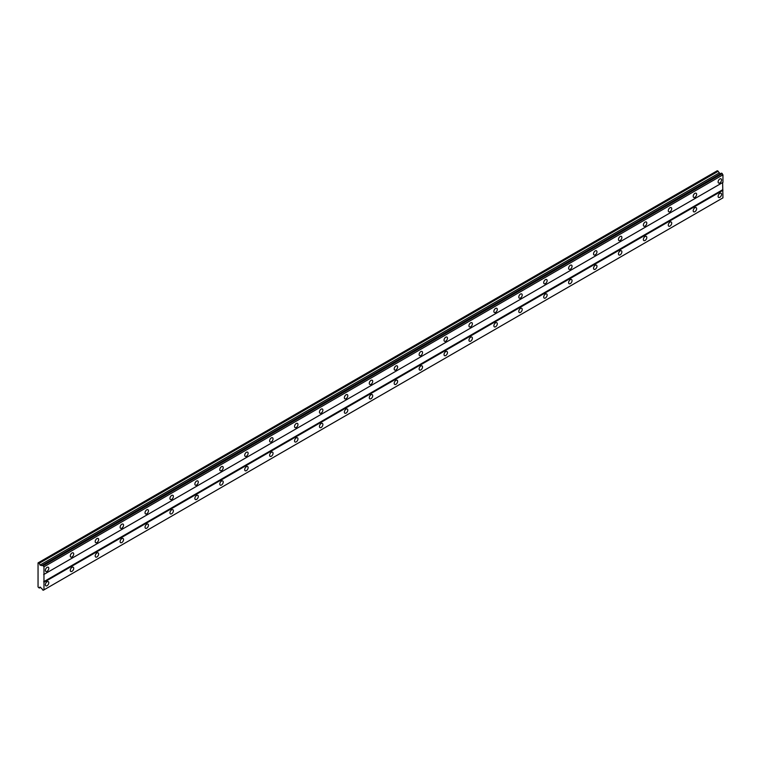 <?xml version="1.0" encoding="UTF-8"?>
<svg xmlns="http://www.w3.org/2000/svg" width="761" height="761" viewBox="0 0 761 761"><rect width="100%" height="100%" fill="white"/><g stroke="black" fill="none" stroke-linecap="round" stroke-linejoin="round"><path stroke-width="1.14" d="M719.839 182.925A2.426 1.398 120 0 0 721.418 180.785A2.426 1.398 120 0 0 721.048 178.845A2.426 1.398 120 0 0 719.839 178.968A2.426 1.398 120 0 0 718.251 181.099A2.426 1.398 120 0 0 718.622 183.04A2.426 1.398 120 0 0 719.839 182.925M47.087 571.33A2.426 1.398 120 0 0 48.666 569.199A2.426 1.398 120 0 0 48.295 567.259A2.426 1.398 120 0 0 47.087 567.373A2.426 1.398 120 0 0 45.498 569.513A2.426 1.398 120 0 0 45.869 571.454A2.426 1.398 120 0 0 47.087 571.33M72 556.947A2.426 1.398 120 0 0 73.579 554.817A2.426 1.398 120 0 0 73.208 552.876A2.426 1.398 120 0 0 72 552.99A2.426 1.398 120 0 0 70.421 555.13A2.426 1.398 120 0 0 70.792 557.071A2.426 1.398 120 0 0 72 556.947M96.913 542.564A2.426 1.398 120 0 0 98.502 540.424A2.426 1.398 120 0 0 98.131 538.484A2.426 1.398 120 0 0 96.913 538.607A2.426 1.398 120 0 0 95.334 540.738A2.426 1.398 120 0 0 95.705 542.679A2.426 1.398 120 0 0 96.913 542.564M121.836 528.182A2.426 1.398 120 0 0 123.415 526.041A2.426 1.398 120 0 0 123.044 524.101A2.426 1.398 120 0 0 121.836 524.224A2.426 1.398 120 0 0 120.248 526.355A2.426 1.398 120 0 0 120.618 528.296A2.426 1.398 120 0 0 121.836 528.182M146.749 513.789A2.426 1.398 120 0 0 148.328 511.658A2.426 1.398 120 0 0 147.957 509.718A2.426 1.398 120 0 0 146.749 509.832A2.426 1.398 120 0 0 145.17 511.972A2.426 1.398 120 0 0 145.541 513.913A2.426 1.398 120 0 0 146.749 513.789M171.663 499.406A2.426 1.398 120 0 0 173.251 497.275A2.426 1.398 120 0 0 172.88 495.325A2.426 1.398 120 0 0 171.663 495.449A2.426 1.398 120 0 0 170.084 497.58A2.426 1.398 120 0 0 170.454 499.53A2.426 1.398 120 0 0 171.663 499.406M196.585 485.023A2.426 1.398 120 0 0 198.164 482.883A2.426 1.398 120 0 0 197.793 480.942A2.426 1.398 120 0 0 196.585 481.066A2.426 1.398 120 0 0 194.997 483.197A2.426 1.398 120 0 0 195.368 485.138A2.426 1.398 120 0 0 196.585 485.023M221.499 470.631A2.426 1.398 120 0 0 223.087 468.5A2.426 1.398 120 0 0 222.707 466.56A2.426 1.398 120 0 0 221.499 466.674A2.426 1.398 120 0 0 219.919 468.814A2.426 1.398 120 0 0 220.29 470.755A2.426 1.398 120 0 0 221.499 470.631M246.421 456.248A2.426 1.398 120 0 0 248 454.117A2.426 1.398 120 0 0 247.629 452.177A2.426 1.398 120 0 0 246.421 452.291A2.426 1.398 120 0 0 244.833 454.431A2.426 1.398 120 0 0 245.204 456.372A2.426 1.398 120 0 0 246.421 456.248M271.335 441.865A2.426 1.398 120 0 0 272.914 439.725A2.426 1.398 120 0 0 272.543 437.784A2.426 1.398 120 0 0 271.335 437.908A2.426 1.398 120 0 0 269.755 440.039A2.426 1.398 120 0 0 270.126 441.979A2.426 1.398 120 0 0 271.335 441.865M296.248 427.482A2.426 1.398 120 0 0 297.836 425.342A2.426 1.398 120 0 0 297.465 423.401A2.426 1.398 120 0 0 296.248 423.525A2.426 1.398 120 0 0 294.669 425.656A2.426 1.398 120 0 0 295.04 427.596A2.426 1.398 120 0 0 296.248 427.482M321.171 413.09A2.426 1.398 120 0 0 322.75 410.959A2.426 1.398 120 0 0 322.379 409.018A2.426 1.398 120 0 0 321.171 409.133A2.426 1.398 120 0 0 319.582 411.273A2.426 1.398 120 0 0 319.953 413.213A2.426 1.398 120 0 0 321.171 413.09M346.084 398.707A2.426 1.398 120 0 0 347.663 396.576A2.426 1.398 120 0 0 347.292 394.626A2.426 1.398 120 0 0 346.084 394.75A2.426 1.398 120 0 0 344.505 396.89A2.426 1.398 120 0 0 344.876 398.831A2.426 1.398 120 0 0 346.084 398.707M370.997 384.324A2.426 1.398 120 0 0 372.586 382.184A2.426 1.398 120 0 0 372.215 380.243A2.426 1.398 120 0 0 370.997 380.367A2.426 1.398 120 0 0 369.418 382.498A2.426 1.398 120 0 0 369.789 384.438A2.426 1.398 120 0 0 370.997 384.324M395.92 369.932A2.426 1.398 120 0 0 397.499 367.801A2.426 1.398 120 0 0 397.128 365.86A2.426 1.398 120 0 0 395.92 365.984A2.426 1.398 120 0 0 394.331 368.115A2.426 1.398 120 0 0 394.702 370.055A2.426 1.398 120 0 0 395.92 369.932M420.833 355.549A2.426 1.398 120 0 0 422.412 353.418A2.426 1.398 120 0 0 422.041 351.477A2.426 1.398 120 0 0 420.833 351.592A2.426 1.398 120 0 0 419.254 353.732A2.426 1.398 120 0 0 419.625 355.672A2.426 1.398 120 0 0 420.833 355.549M445.746 341.166A2.426 1.398 120 0 0 447.335 339.025A2.426 1.398 120 0 0 446.964 337.085A2.426 1.398 120 0 0 445.746 337.209A2.426 1.398 120 0 0 444.167 339.339A2.426 1.398 120 0 0 444.538 341.28A2.426 1.398 120 0 0 445.746 341.166M470.669 326.783A2.426 1.398 120 0 0 472.248 324.643A2.426 1.398 120 0 0 471.877 322.702A2.426 1.398 120 0 0 470.669 322.826A2.426 1.398 120 0 0 469.08 324.957A2.426 1.398 120 0 0 469.461 326.897A2.426 1.398 120 0 0 470.669 326.783M495.582 312.39A2.426 1.398 120 0 0 497.171 310.26A2.426 1.398 120 0 0 496.8 308.319A2.426 1.398 120 0 0 495.582 308.433A2.426 1.398 120 0 0 494.003 310.574A2.426 1.398 120 0 0 494.374 312.514A2.426 1.398 120 0 0 495.582 312.39M520.505 298.008A2.426 1.398 120 0 0 522.084 295.877A2.426 1.398 120 0 0 521.713 293.936A2.426 1.398 120 0 0 520.505 294.05A2.426 1.398 120 0 0 518.916 296.191A2.426 1.398 120 0 0 519.287 298.131A2.426 1.398 120 0 0 520.505 298.008M545.418 283.625A2.426 1.398 120 0 0 546.997 281.484A2.426 1.398 120 0 0 546.626 279.544A2.426 1.398 120 0 0 545.418 279.668A2.426 1.398 120 0 0 543.839 281.798A2.426 1.398 120 0 0 544.21 283.739A2.426 1.398 120 0 0 545.418 283.625M570.331 269.232A2.426 1.398 120 0 0 571.92 267.101A2.426 1.398 120 0 0 571.549 265.161A2.426 1.398 120 0 0 570.331 265.285A2.426 1.398 120 0 0 568.752 267.415A2.426 1.398 120 0 0 569.123 269.356A2.426 1.398 120 0 0 570.331 269.232M595.254 254.849A2.426 1.398 120 0 0 596.833 252.719A2.426 1.398 120 0 0 596.462 250.778A2.426 1.398 120 0 0 595.254 250.892A2.426 1.398 120 0 0 593.666 253.032A2.426 1.398 120 0 0 594.037 254.973A2.426 1.398 120 0 0 595.254 254.849M620.167 240.466A2.426 1.398 120 0 0 621.747 238.326A2.426 1.398 120 0 0 621.376 236.386A2.426 1.398 120 0 0 620.167 236.509A2.426 1.398 120 0 0 618.588 238.64A2.426 1.398 120 0 0 618.959 240.581A2.426 1.398 120 0 0 620.167 240.466M645.081 226.084A2.426 1.398 120 0 0 646.669 223.943A2.426 1.398 120 0 0 646.298 222.003A2.426 1.398 120 0 0 645.081 222.126A2.426 1.398 120 0 0 643.502 224.257A2.426 1.398 120 0 0 643.873 226.198A2.426 1.398 120 0 0 645.081 226.084M670.003 211.691A2.426 1.398 120 0 0 671.582 209.56A2.426 1.398 120 0 0 671.212 207.62A2.426 1.398 120 0 0 670.003 207.734A2.426 1.398 120 0 0 668.415 209.874A2.426 1.398 120 0 0 668.786 211.815A2.426 1.398 120 0 0 670.003 211.691M694.917 197.308A2.426 1.398 120 0 0 696.505 195.177A2.426 1.398 120 0 0 696.134 193.237A2.426 1.398 120 0 0 694.917 193.351A2.426 1.398 120 0 0 693.338 195.491A2.426 1.398 120 0 0 693.709 197.432A2.426 1.398 120 0 0 694.917 197.308M719.839 197.308A2.426 1.398 120 0 0 721.418 195.177A2.426 1.398 120 0 0 721.048 193.237A2.426 1.398 120 0 0 719.839 193.351A2.426 1.398 120 0 0 718.251 195.491A2.426 1.398 120 0 0 718.622 197.432A2.426 1.398 120 0 0 719.839 197.308M47.087 585.723A2.426 1.398 120 0 0 48.666 583.582A2.426 1.398 120 0 0 48.295 581.642A2.426 1.398 120 0 0 47.087 581.765A2.426 1.398 120 0 0 45.498 583.896A2.426 1.398 120 0 0 45.869 585.837A2.426 1.398 120 0 0 47.087 585.723M72 571.33A2.426 1.398 120 0 0 73.579 569.199A2.426 1.398 120 0 0 73.208 567.259A2.426 1.398 120 0 0 72 567.373A2.426 1.398 120 0 0 70.421 569.513A2.426 1.398 120 0 0 70.792 571.454A2.426 1.398 120 0 0 72 571.33M96.913 556.947A2.426 1.398 120 0 0 98.502 554.817A2.426 1.398 120 0 0 98.131 552.876A2.426 1.398 120 0 0 96.913 552.99A2.426 1.398 120 0 0 95.334 555.13A2.426 1.398 120 0 0 95.705 557.071A2.426 1.398 120 0 0 96.913 556.947M121.836 542.564A2.426 1.398 120 0 0 123.415 540.424A2.426 1.398 120 0 0 123.044 538.484A2.426 1.398 120 0 0 121.836 538.607A2.426 1.398 120 0 0 120.248 540.738A2.426 1.398 120 0 0 120.618 542.679A2.426 1.398 120 0 0 121.836 542.564M146.749 528.182A2.426 1.398 120 0 0 148.328 526.041A2.426 1.398 120 0 0 147.957 524.101A2.426 1.398 120 0 0 146.749 524.224A2.426 1.398 120 0 0 145.17 526.355A2.426 1.398 120 0 0 145.541 528.296A2.426 1.398 120 0 0 146.749 528.182M171.663 513.789A2.426 1.398 120 0 0 173.251 511.658A2.426 1.398 120 0 0 172.88 509.718A2.426 1.398 120 0 0 171.663 509.832A2.426 1.398 120 0 0 170.084 511.972A2.426 1.398 120 0 0 170.454 513.913A2.426 1.398 120 0 0 171.663 513.789M196.585 499.406A2.426 1.398 120 0 0 198.164 497.275A2.426 1.398 120 0 0 197.793 495.325A2.426 1.398 120 0 0 196.585 495.449A2.426 1.398 120 0 0 194.997 497.58A2.426 1.398 120 0 0 195.368 499.53A2.426 1.398 120 0 0 196.585 499.406M221.499 485.023A2.426 1.398 120 0 0 223.087 482.883A2.426 1.398 120 0 0 222.707 480.942A2.426 1.398 120 0 0 221.499 481.066A2.426 1.398 120 0 0 219.919 483.197A2.426 1.398 120 0 0 220.29 485.138A2.426 1.398 120 0 0 221.499 485.023M246.421 470.631A2.426 1.398 120 0 0 248 468.5A2.426 1.398 120 0 0 247.629 466.56A2.426 1.398 120 0 0 246.421 466.683A2.426 1.398 120 0 0 244.833 468.814A2.426 1.398 120 0 0 245.204 470.755A2.426 1.398 120 0 0 246.421 470.631M271.335 456.248A2.426 1.398 120 0 0 272.914 454.117A2.426 1.398 120 0 0 272.543 452.177A2.426 1.398 120 0 0 271.335 452.291A2.426 1.398 120 0 0 269.755 454.431A2.426 1.398 120 0 0 270.126 456.372A2.426 1.398 120 0 0 271.335 456.248M296.248 441.865A2.426 1.398 120 0 0 297.836 439.725A2.426 1.398 120 0 0 297.465 437.784A2.426 1.398 120 0 0 296.248 437.908A2.426 1.398 120 0 0 294.669 440.039A2.426 1.398 120 0 0 295.04 441.979A2.426 1.398 120 0 0 296.248 441.865M321.171 427.482A2.426 1.398 120 0 0 322.75 425.342A2.426 1.398 120 0 0 322.379 423.401A2.426 1.398 120 0 0 321.171 423.525A2.426 1.398 120 0 0 319.582 425.656A2.426 1.398 120 0 0 319.953 427.596A2.426 1.398 120 0 0 321.171 427.482M346.084 413.09A2.426 1.398 120 0 0 347.663 410.959A2.426 1.398 120 0 0 347.292 409.018A2.426 1.398 120 0 0 346.084 409.133A2.426 1.398 120 0 0 344.505 411.273A2.426 1.398 120 0 0 344.876 413.213A2.426 1.398 120 0 0 346.084 413.09M370.997 398.707A2.426 1.398 120 0 0 372.586 396.576A2.426 1.398 120 0 0 372.215 394.626A2.426 1.398 120 0 0 370.997 394.75A2.426 1.398 120 0 0 369.418 396.89A2.426 1.398 120 0 0 369.789 398.831A2.426 1.398 120 0 0 370.997 398.707M395.92 384.324A2.426 1.398 120 0 0 397.499 382.184A2.426 1.398 120 0 0 397.128 380.243A2.426 1.398 120 0 0 395.92 380.367A2.426 1.398 120 0 0 394.331 382.498A2.426 1.398 120 0 0 394.702 384.438A2.426 1.398 120 0 0 395.92 384.324M420.833 369.932A2.426 1.398 120 0 0 422.412 367.801A2.426 1.398 120 0 0 422.041 365.86A2.426 1.398 120 0 0 420.833 365.984A2.426 1.398 120 0 0 419.254 368.115A2.426 1.398 120 0 0 419.625 370.055A2.426 1.398 120 0 0 420.833 369.932M445.746 355.549A2.426 1.398 120 0 0 447.335 353.418A2.426 1.398 120 0 0 446.964 351.477A2.426 1.398 120 0 0 445.746 351.592A2.426 1.398 120 0 0 444.167 353.732A2.426 1.398 120 0 0 444.538 355.672A2.426 1.398 120 0 0 445.746 355.549M470.669 341.166A2.426 1.398 120 0 0 472.248 339.025A2.426 1.398 120 0 0 471.877 337.085A2.426 1.398 120 0 0 470.669 337.209A2.426 1.398 120 0 0 469.08 339.339A2.426 1.398 120 0 0 469.461 341.28A2.426 1.398 120 0 0 470.669 341.166M495.582 326.783A2.426 1.398 120 0 0 497.171 324.643A2.426 1.398 120 0 0 496.8 322.702A2.426 1.398 120 0 0 495.582 322.826A2.426 1.398 120 0 0 494.003 324.957A2.426 1.398 120 0 0 494.374 326.897A2.426 1.398 120 0 0 495.582 326.783M520.505 312.39A2.426 1.398 120 0 0 522.084 310.26A2.426 1.398 120 0 0 521.713 308.319A2.426 1.398 120 0 0 520.505 308.433A2.426 1.398 120 0 0 518.916 310.574A2.426 1.398 120 0 0 519.287 312.514A2.426 1.398 120 0 0 520.505 312.39M545.418 298.008A2.426 1.398 120 0 0 546.997 295.877A2.426 1.398 120 0 0 546.626 293.936A2.426 1.398 120 0 0 545.418 294.05A2.426 1.398 120 0 0 543.839 296.191A2.426 1.398 120 0 0 544.21 298.131A2.426 1.398 120 0 0 545.418 298.008M570.331 283.625A2.426 1.398 120 0 0 571.92 281.484A2.426 1.398 120 0 0 571.549 279.544A2.426 1.398 120 0 0 570.331 279.668A2.426 1.398 120 0 0 568.752 281.798A2.426 1.398 120 0 0 569.123 283.739A2.426 1.398 120 0 0 570.331 283.625M595.254 269.232A2.426 1.398 120 0 0 596.833 267.101A2.426 1.398 120 0 0 596.462 265.161A2.426 1.398 120 0 0 595.254 265.285A2.426 1.398 120 0 0 593.666 267.415A2.426 1.398 120 0 0 594.037 269.356A2.426 1.398 120 0 0 595.254 269.232M620.167 254.849A2.426 1.398 120 0 0 621.747 252.719A2.426 1.398 120 0 0 621.376 250.778A2.426 1.398 120 0 0 620.167 250.892A2.426 1.398 120 0 0 618.588 253.032A2.426 1.398 120 0 0 618.959 254.973A2.426 1.398 120 0 0 620.167 254.849M645.081 240.466A2.426 1.398 120 0 0 646.669 238.326A2.426 1.398 120 0 0 646.298 236.386A2.426 1.398 120 0 0 645.081 236.509A2.426 1.398 120 0 0 643.502 238.64A2.426 1.398 120 0 0 643.873 240.59A2.426 1.398 120 0 0 645.081 240.466M670.003 226.084A2.426 1.398 120 0 0 671.582 223.943A2.426 1.398 120 0 0 671.212 222.003A2.426 1.398 120 0 0 670.003 222.126A2.426 1.398 120 0 0 668.415 224.257A2.426 1.398 120 0 0 668.786 226.198A2.426 1.398 120 0 0 670.003 226.084M694.917 211.691A2.426 1.398 120 0 0 696.505 209.56A2.426 1.398 120 0 0 696.134 207.62A2.426 1.398 120 0 0 694.917 207.734A2.426 1.398 120 0 0 693.338 209.874A2.426 1.398 120 0 0 693.709 211.815A2.426 1.398 120 0 0 694.917 211.691M38.05 578.883L38.05 586.978L39.287 588.053L40.01 587.026L41.798 588.605A1.094 0.628 60 0 1 42.464 589.775L43.291 590.251A1.094 0.628 60 0 1 43.967 589.861L43.967 566.831A1.094 0.628 60 0 1 43.291 565.661L42.464 565.185A1.094 0.628 60 0 1 41.798 565.575L40.01 565.09L39.287 563.235L38.05 562.883L38.05 578.883M42.568 565.128L721.552 173.127L722.265 173.651A1.094 0.628 60 0 0 722.95 174.821L43.967 566.831M43.967 574.393L722.95 182.383L722.95 174.821M43.291 590.251L722.95 197.85L722.636 182.564L43.653 574.574M720.306 173.841L717.347 170.692L38.364 562.702M722.17 173.479L43.187 565.49M43.291 565.661L722.265 173.651M722.636 189.755L43.653 581.765M43.967 582.298L722.95 190.298M40.533 587.33L39.287 588.053M718.27 171.225L39.287 563.235M718.983 173.08L40.01 565.09M42.464 565.185L41.798 565.575"/></g></svg>
